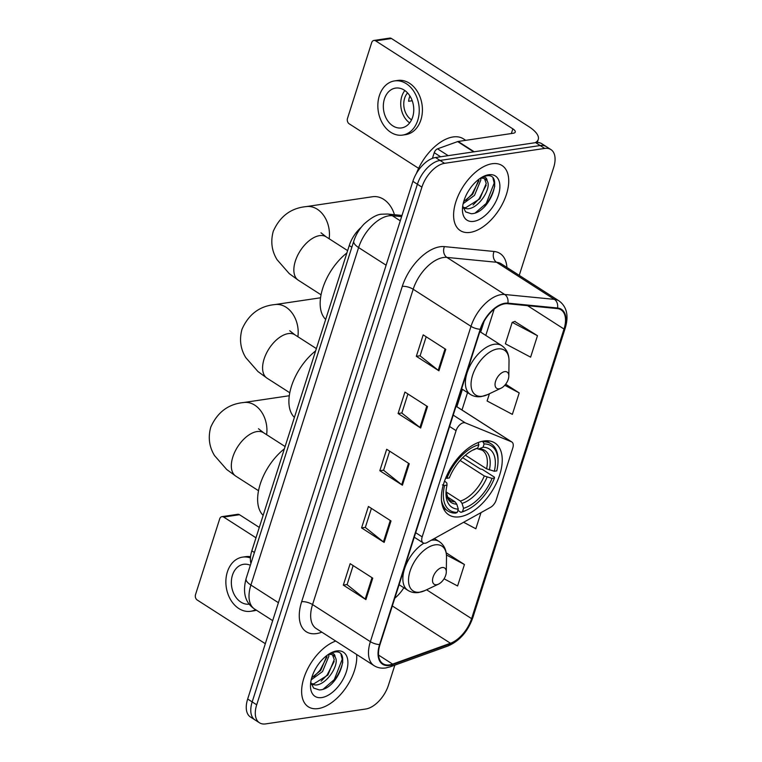<?xml version="1.0" encoding="UTF-8"?>
<svg xmlns="http://www.w3.org/2000/svg" width="762" height="762" viewBox="0 0 762 762"><rect width="100%" height="100%" fill="white"/><g stroke="black" fill="none" stroke-linecap="round" stroke-linejoin="round"><path stroke-width="1.14" d="M425.167 543.239A8.049 4.458 122.7 0 0 427.111 542.544L490.547 507.321A8.049 4.458 122.7 0 0 496.167 500.091L512.788 447.989A8.049 4.458 122.7 0 0 511.864 441.998A8.049 4.458 122.7 0 0 511.464 441.789L465.296 422.872A8.049 4.458 122.7 0 0 456.086 430.644L422.177 536.877A8.049 4.458 122.7 0 0 423.101 542.868A8.049 4.458 122.7 0 0 425.167 543.239M459.715 516.798A42.682 23.622 122.7 0 0 496.329 483.308A42.682 23.622 122.7 0 0 494.852 442.97A42.682 23.622 122.7 0 0 483.899 440.998A42.682 23.622 122.7 0 0 447.284 474.488A42.682 23.622 122.7 0 0 448.761 514.826A42.682 23.622 122.7 0 0 459.715 516.798M250.927 563.442A24.155 13.373 -57.3 0 1 251.822 550.84L349.253 245.545A24.155 13.373 -57.3 0 1 361.169 227.343M519.236 275.377L553.66 167.526A24.155 13.373 122.7 0 0 550.888 149.542L541.858 143.751A24.155 13.373 122.7 0 0 535.657 142.637L435.54 157.534A24.155 13.373 122.7 0 0 412.88 181.337L247.669 699.011A24.155 13.373 122.7 0 0 250.431 716.994L254.956 719.89A24.155 13.373 122.7 0 1 252.184 701.907A24.155 13.373 122.7 0 0 254.956 719.89L259.471 722.786A24.155 13.373 122.7 0 0 265.671 723.9L365.789 709.003A24.155 13.373 122.7 0 0 388.449 685.2L394.849 665.14M550.888 149.542A24.155 13.373 122.7 0 0 544.697 148.428L444.57 163.325A24.155 13.373 122.7 0 0 421.91 187.128L417.395 184.233L252.184 701.907L417.395 184.233A24.155 13.373 122.7 0 1 440.055 160.43A24.155 13.373 122.7 0 0 417.395 184.233L412.88 181.337M544.697 148.428L540.172 145.532L440.055 160.43L540.172 145.532A24.155 13.373 122.7 0 1 546.373 146.647A24.155 13.373 122.7 0 0 540.172 145.532L535.657 142.637M318.24 708.584A38.652 21.393 122.7 0 0 356.635 654.472A38.652 21.393 122.7 0 1 318.24 708.584A38.652 21.393 122.7 0 1 308.324 706.803A38.652 21.393 122.7 0 0 318.24 708.584M470.211 232.381A38.652 21.393 122.7 0 0 503.377 202.054A38.652 21.393 122.7 0 0 502.034 165.525A38.652 21.393 122.7 0 0 492.119 163.744A38.652 21.393 122.7 0 0 458.953 194.072A38.652 21.393 122.7 0 0 460.296 230.6A38.652 21.393 122.7 0 0 470.211 232.381A38.652 21.393 122.7 0 0 503.377 202.054A38.652 21.393 122.7 0 0 502.034 165.525A38.652 21.393 122.7 0 0 492.119 163.744A38.652 21.393 122.7 0 0 458.953 194.072A38.652 21.393 122.7 0 0 460.296 230.6A38.652 21.393 122.7 0 0 470.211 232.381M389.572 664.893A25.775 14.259 -57.3 0 1 382.953 663.702A25.775 14.259 -57.3 0 1 380.009 644.519L480.641 329.194A25.775 14.259 -57.3 0 1 507.625 303.714L557.27 308.581A25.775 14.259 -57.3 0 1 561.061 309.858A25.775 14.259 -57.3 0 1 564.013 329.041L471.592 618.639A25.775 14.259 -57.3 0 1 450.466 643.252L392.611 664.102A25.775 14.259 -57.3 0 1 389.572 664.893M389.382 665.464A26.413 14.621 122.7 0 0 392.497 664.654L450.361 643.804A26.413 14.621 122.7 0 0 472.011 618.582L564.432 328.974A26.413 14.621 122.7 0 0 557.527 308L507.873 303.143A26.413 14.621 122.7 0 0 480.222 329.251L379.59 644.576A26.413 14.621 122.7 0 0 389.382 665.464M445.77 349.348L423.186 334.861L416.338 356.311L438.922 370.799L445.77 349.348M426.177 336.785L420.091 355.844L438.207 370.294A6.439 2.334 17.7 0 0 438.922 370.799M420.119 355.749L416.338 356.311M427.52 406.556L404.936 392.068L398.088 413.518L420.672 428.006L427.52 406.556M407.918 393.983L401.831 413.052L419.948 427.492A6.439 2.334 17.7 0 0 420.672 428.006M401.86 412.956L398.088 413.518M372.751 578.158L350.168 563.67L343.319 585.121L365.903 599.608L372.751 578.158M353.149 565.585L347.072 584.654L365.188 599.094A6.439 2.334 17.7 0 0 365.903 599.608M347.101 584.559L343.319 585.121M391.001 520.96L368.417 506.473L361.579 527.923L384.162 542.411L391.001 520.96M371.408 508.387L365.322 527.456L383.438 541.896A6.439 2.334 17.7 0 0 384.162 542.411M365.35 527.361L361.579 527.923M409.261 463.753L386.677 449.266L379.828 470.716L402.412 485.203L409.261 463.753M389.668 451.18L383.581 470.249L401.698 484.689A6.439 2.334 17.7 0 0 402.412 485.203M383.61 470.154L379.828 470.716M335.737 641.061A38.652 21.393 122.7 0 0 305.686 673.179A38.652 21.393 122.7 0 0 308.324 706.803A38.652 21.393 122.7 0 1 305.686 673.179A38.652 21.393 122.7 0 1 335.737 641.061M421.91 187.128L256.699 704.802A24.155 13.373 122.7 0 0 259.471 722.786M537.467 335.709L512.207 322.336L505.368 343.786L530.619 357.159L537.467 335.709L514.798 321.469M463.61 522.275L475.85 528.761L481.003 512.626M444.055 578.796L457.6 585.968L464.439 564.518L446.199 552.812M489.423 393.725L487.108 400.983L512.359 414.366L519.208 392.916L505.663 384.219M464.439 564.518L446.446 554.984M519.208 392.916L504.787 385.277M512.207 322.336L515.102 321.364M328.679 654.491L328.879 656.177L322.526 671.57L311.182 679.866M327.089 655.32L320.735 670.427L311.715 677.799M329.66 653.606L331.375 653.291C333.708 653.234 334.966 654.51 335.147 657.12A18.202 10.068 122.7 0 0 333.375 655.32A18.202 10.068 122.7 0 0 328.708 654.482A18.202 10.068 122.7 0 0 328.117 654.587M335.147 657.12C340.062 663.854 326.993 684.857 315.611 685.019L311.248 684.305M332.518 654.872L334.251 659.625L327.908 675.027L313.82 683.866L311.067 683.704M310.744 682.238L313.639 688.086L319.373 689.943C337.976 689.543 352.101 649.491 335.032 651.958L330.718 653.024M321.755 697.573A26.251 14.526 122.7 0 0 346.367 671.713A26.251 14.526 122.7 0 0 336.633 650.958A26.251 14.526 122.7 0 0 331.661 652.539A26.251 14.526 122.7 0 0 310.477 685.571A26.251 14.526 122.7 0 0 321.755 697.573M341.062 654.701L342.214 659.292L334.289 679.599L323.288 689.105M334.185 661.473L327.117 674.999L321.126 681.161M327.012 656.873L319.945 670.398L313.954 676.561M223.676 517.065A4.029 3.019 -98.5 0 0 221.942 516.655L237.744 514.302A4.029 3.019 81.5 0 1 239.478 514.712L223.676 517.065L255.984 537.791M259.299 527.418L239.478 514.712M221.942 516.655A4.029 3.019 -98.5 0 0 219.704 518.827L195.52 594.617A4.029 3.019 -98.5 0 0 197.206 600.008L265.319 643.699M250.346 565.29A20.136 15.097 -98.5 0 0 243.611 564.299A20.136 15.097 -98.5 0 0 232.458 575.158A20.136 15.097 -98.5 0 0 234.753 595.484A20.136 15.097 -98.5 0 0 249.269 604.161M250.546 556.698A27.384 20.536 -98.5 0 0 245.707 556.66L242.545 557.127A27.384 20.536 -98.5 0 0 227.371 571.9A27.384 20.536 -98.5 0 0 230.619 599.742A27.384 20.536 -98.5 0 0 250.603 611.295A27.384 20.536 -98.5 0 0 255.575 609.667M250.441 557.965A27.384 20.536 -98.5 0 0 242.545 557.127M250.603 611.295L253.765 610.819A27.384 20.536 -98.5 0 0 256.403 610.191M482.603 441.236L484.108 443.932A38.338 21.212 122.7 0 1 498.005 461.667A38.338 21.212 122.7 0 1 496.757 470.887L494.319 471.249A34.633 19.164 122.7 0 0 483.06 447.246L478.422 449.075L476.831 448.456M465.382 455.209L486.575 468.801L494.319 471.249M462.696 457.695L480.308 468.992L482.327 469.402L494.414 477.155L494.481 478.041A38.338 21.212 122.7 0 1 467.068 509.902A38.338 21.212 122.7 0 1 462.505 511.626L463.563 508.321A34.633 19.164 122.7 0 0 492.042 478.403L484.299 475.955L460.105 460.438M446.084 491.9L460.391 501.072L462.048 503.406L463.563 508.321M315.639 350.882A44.291 24.508 122.7 0 0 294.408 417.405M498.005 461.667L498.024 460.248A39.948 22.108 122.7 0 0 491.109 443.827A39.948 22.108 122.7 0 0 483.441 441.769M462.505 511.626L460.924 512.34A39.948 22.108 122.7 0 0 465.792 510.511L467.068 509.902M460.924 512.34L457.886 510.397M478.174 442.56L478.841 444.722A38.338 21.212 122.7 0 0 446.875 478.307L445.713 478.012M478.841 444.722L477.784 448.027A34.633 19.164 122.7 0 0 473.935 449.513A34.633 19.164 122.7 0 0 449.313 477.945L446.875 478.307M483.06 447.246L484.108 443.932M492.042 478.403L494.481 478.041M472.411 450.294L477.784 448.027M441.427 499.853A39.948 22.108 122.7 0 0 447.98 511.073A39.948 22.108 122.7 0 0 455.647 513.131L457.238 512.416A38.338 21.212 122.7 0 1 444.589 485.461L442.398 484.889M444.589 485.461L447.027 485.099A34.633 19.164 122.7 0 0 445.989 493.081A34.633 19.164 122.7 0 0 458.295 509.102L457.238 512.416M444.57 481.003L446.875 483.098L447.027 485.099M458.295 509.102L456.781 504.196L455.114 501.853L447.189 496.767M442.151 567.547A9.668 5.344 122.7 0 0 433.092 577.072A9.668 5.344 122.7 0 0 436.674 584.711A9.668 5.344 122.7 0 0 438.502 584.13A9.668 5.344 122.7 0 0 446.303 571.967A9.668 5.344 122.7 0 0 442.151 567.547M284.378 448.837A44.291 24.508 122.7 0 0 263.147 515.36M394.449 214.713A25.775 19.326 -98.5 0 0 372.58 196.729L306.181 206.607A25.775 19.326 81.5 0 1 329.146 238.773M504.673 371.637A9.668 5.344 122.7 0 0 495.614 381.162A9.668 5.344 122.7 0 0 499.196 388.801A9.668 5.344 122.7 0 0 501.025 388.21A9.668 5.344 122.7 0 0 508.826 376.057A9.668 5.344 122.7 0 0 504.673 371.637M346.901 252.927A44.291 24.508 122.7 0 0 325.669 319.44M440.627 156.772L434.245 152.676L432.435 158.353M535.067 142.723A32.214 11.678 17.7 0 0 538.267 139.436A32.214 11.678 17.7 0 0 528.657 126.511L391.458 38.51L375.647 40.862L512.845 128.864A8.049 2.924 -162.3 0 1 515.245 132.093A8.049 2.924 -162.3 0 1 513.226 133.264L458.124 141.465L474.202 151.781M375.647 40.862A4.029 3.019 -98.5 0 0 373.913 40.453L389.725 38.1A4.029 3.019 81.5 0 1 391.458 38.51M373.913 40.453A4.029 3.019 -98.5 0 0 371.685 42.624L347.491 118.415A4.029 3.019 -98.5 0 0 349.177 123.806L418.614 168.335M434.245 152.676A4.029 2.229 -57.3 0 1 437.55 148.838L457.648 141.589A4.029 2.229 -57.3 0 1 458.124 141.465M384.429 98.955A20.136 15.097 -98.5 0 0 386.82 119.424A20.136 15.097 -98.5 0 0 401.507 127.921A20.136 15.097 -98.5 0 0 412.661 117.062A20.136 15.097 -98.5 0 0 410.28 96.584A20.136 15.097 -98.5 0 0 395.583 88.097A20.136 15.097 -98.5 0 0 384.429 98.955M404.832 90.526A20.136 15.097 -98.5 0 0 401.822 96.364A20.136 15.097 -98.5 0 0 409.651 122.901M409.927 96.012A16.107 12.078 81.5 0 0 409.385 97.469A16.107 12.078 81.5 0 0 408.603 101.279L412.213 100.736M407.546 92.907A16.107 12.078 -98.5 0 0 404.641 98.174A16.107 12.078 -98.5 0 0 411.556 119.834M402.574 135.093L405.736 134.617A27.384 20.536 -98.5 0 0 420.91 119.853A27.384 20.536 -98.5 0 0 417.662 92.002A27.384 20.536 -98.5 0 0 397.678 80.458L394.516 80.924A27.384 20.536 -98.5 0 0 379.352 95.698A27.384 20.536 -98.5 0 0 382.591 123.539A27.384 20.536 -98.5 0 0 402.574 135.093A27.384 20.536 -98.5 0 0 417.747 120.32A27.384 20.536 -98.5 0 0 414.499 92.469A27.384 20.536 -98.5 0 0 394.516 80.924M465.744 140.332L463.382 138.817A40.262 22.279 122.7 0 0 453.057 136.96A40.262 22.279 122.7 0 0 416.423 173.431M480.66 178.289L480.851 179.975L474.497 195.367L463.163 203.664M479.069 179.118L472.707 194.224L463.687 201.597M481.632 177.403L483.356 177.089C485.68 177.032 486.937 178.298 487.128 180.918A18.202 10.068 122.7 0 0 485.346 179.118A18.202 10.068 122.7 0 0 480.679 178.279A18.202 10.068 122.7 0 0 480.098 178.384M487.128 180.918C492.033 187.652 478.965 208.655 467.582 208.817L463.229 208.102M484.499 178.67L486.232 183.423L479.879 198.815L465.792 207.664L463.039 207.502M462.725 206.035L465.62 211.884L471.345 213.741C489.956 213.341 504.073 173.288 487.013 175.755L482.689 176.822M473.726 221.371A26.251 14.526 122.7 0 0 498.348 195.51A26.251 14.526 122.7 0 0 488.604 174.755A26.251 14.526 122.7 0 0 483.641 176.336A26.251 14.526 122.7 0 0 462.448 209.369A26.251 14.526 122.7 0 0 473.726 221.371M493.033 178.499L494.186 183.09L486.261 203.397L475.269 212.903M486.166 185.271L479.098 198.796L473.097 204.959M478.993 180.67L471.926 194.196L465.925 200.358M254.422 552.507L251.822 550.84M351.853 247.212L349.253 245.545M511.464 441.789L456.047 406.241M465.296 422.872L453.219 415.119M456.086 430.644L449.59 426.482M422.177 536.877L415.69 532.714M401.622 216.627L392.335 215.713A32.214 17.831 122.7 0 0 388.81 215.827A32.214 17.831 122.7 0 0 358.607 247.564L250.898 585.054A32.214 17.831 122.7 0 0 254.584 609.029C245.24 602.847 242.411 592.703 246.097 578.587L353.806 241.097A16.107 5.839 -162.3 0 0 358.607 247.564L386.115 265.205M278.406 602.694L250.898 585.054A16.107 5.839 -162.3 0 1 246.097 578.587M400.279 220.809L392.335 215.713A16.107 12.906 -84.4 0 0 387.582 214.036L401.993 215.446M247.669 699.011L256.699 704.802M435.54 157.534L444.57 163.325M321.859 632.165L321.326 632.355A40.262 22.279 -57.3 0 1 301.638 601.742L402.269 286.417A8.049 2.924 -162.3 0 1 413.185 289.255L312.553 604.58A32.214 17.831 122.7 0 0 316.24 628.564L374.056 665.645A32.214 17.831 -57.3 0 1 370.37 641.671A8.049 2.924 17.7 0 0 379.59 644.576M402.269 286.417A40.262 22.279 -57.3 0 1 440.026 246.755A40.262 22.279 -57.3 0 1 444.437 246.612L494.081 251.479A40.262 22.279 -57.3 0 1 506.911 267.472M443.398 257.518A32.214 17.831 122.7 0 0 413.185 289.255L471.002 326.346A32.214 17.831 -57.3 0 1 504.73 294.494L554.384 299.361A32.214 17.831 -57.3 0 1 559.118 300.952L501.31 263.871A32.214 17.831 122.7 0 0 496.567 262.271L446.913 257.413A32.214 17.831 122.7 0 0 443.398 257.518M374.056 665.645C377.504 667.807 381.419 668.579 385.791 667.95L390.182 666.826A8.049 5.439 -109.8 0 0 392.497 664.654M390.182 666.826L448.037 645.966C459.591 640.956 467.839 631.555 472.783 617.772A8.049 2.924 -162.3 0 1 472.011 618.582M564.432 328.974A8.049 2.924 17.7 0 0 565.213 328.165C568.9 315.878 566.871 306.8 559.118 300.952M557.527 308A8.049 6.458 -84.4 0 0 554.384 299.361L496.567 262.271A8.049 6.458 95.6 0 1 494.081 251.479M448.037 645.966A8.049 5.439 -109.8 0 0 450.361 643.804M507.873 303.143A8.049 6.458 -84.4 0 0 504.73 294.494L446.913 257.413A8.049 6.458 95.6 0 1 444.437 246.612M480.222 329.251A8.049 2.924 -162.3 0 1 471.002 326.346L370.37 641.671L312.553 604.58A8.049 2.924 -162.3 0 0 301.638 601.742M564.013 329.041L527.58 305.667M392.611 664.102L378.562 655.101M450.466 643.252L392.316 605.952M394.783 598.227A25.775 14.259 122.7 0 0 403.831 587.75M471.592 618.639L426.606 589.788M461.991 410.004L467.544 392.601M485.794 335.423L494.214 309.048M408.527 463.286L401.698 484.689M390.268 520.484L383.438 541.896M372.018 577.691L365.188 599.094M426.787 406.079L419.948 427.492M445.037 348.882L438.207 370.294M332.727 682.704A32.214 17.831 122.7 0 0 342.776 662.149M289.798 392.773L267.052 378.181A25.775 14.259 -57.3 0 1 264.1 358.997A25.775 14.259 -57.3 0 1 288.265 333.613A25.775 14.259 -57.3 0 1 294.875 334.794L289.741 330.765M267.052 378.181L257.975 371.551L245.774 357.616C240.459 348.901 239.211 339.452 242.002 329.26C248.679 314.268 259.651 306.038 274.92 304.571A25.775 19.326 81.5 0 1 297.885 336.728M486.575 468.801A29.794 16.488 122.7 0 0 482.203 450.171L478.422 449.075M460.391 501.072A29.794 16.488 122.7 0 0 484.299 475.955M474.183 449.656A30.975 17.145 122.7 0 0 472.43 450.275M489.356 469.964A30.975 17.145 122.7 0 0 479.45 448.866M462.048 503.406A30.975 17.145 122.7 0 0 487.07 477.117M455.114 501.853A29.794 16.488 122.7 0 1 450.028 500.329L448.094 498.434L446.056 491.376A30.975 17.145 122.7 0 0 456.781 504.196M258.537 490.728L235.791 476.136A25.775 14.259 -57.3 0 1 232.839 456.952A25.775 14.259 -57.3 0 1 257.004 431.568A25.775 14.259 -57.3 0 1 263.614 432.759L258.47 428.73M235.791 476.136L226.714 469.506L214.513 455.571C209.198 446.856 207.94 437.407 210.741 427.215C217.418 412.223 228.39 403.993 243.65 402.527A25.775 19.326 81.5 0 1 266.624 434.683M434.416 538.486L439.179 541.534C444.084 544.897 446.522 550.059 446.503 557.032A26.632 14.735 122.7 0 0 435.064 544.859A26.632 14.735 122.7 0 0 410.089 571.09A26.632 14.735 122.7 0 0 419.967 592.15A26.632 14.735 122.7 0 0 425.015 590.54L418.776 592.493C414.719 593.074 411.08 592.36 407.87 590.34A28.994 16.04 122.7 0 1 404.812 567.985A28.994 16.04 122.7 0 1 423.91 543.201M439.179 541.534A28.994 16.04 122.7 0 0 431.74 540.201A28.994 16.04 122.7 0 0 431.149 540.296M321.059 294.808L298.313 280.226A25.775 14.259 -57.3 0 1 295.361 261.042A25.775 14.259 -57.3 0 1 319.535 235.649A25.775 14.259 -57.3 0 1 326.146 236.839L321.002 232.81M497.586 348.939A26.632 14.735 122.7 0 0 472.611 375.18A26.632 14.735 122.7 0 0 482.498 396.23A26.632 14.735 122.7 0 0 487.537 394.63L481.298 396.583C477.241 397.164 473.602 396.44 470.392 394.43A28.994 16.04 122.7 0 1 469.392 367.027A28.994 16.04 122.7 0 1 494.262 344.281A28.994 16.04 122.7 0 1 501.701 345.624C506.606 348.977 509.054 354.139 509.026 361.121A26.632 14.735 122.7 0 0 497.586 348.939M512.845 128.864L511.35 133.55M473.659 151.857L457.648 141.589M437.55 148.838L448.17 155.648M484.699 206.502A32.214 17.831 122.7 0 0 494.757 185.947M511.864 441.998L456.067 406.203M423.101 542.868L414.261 537.2M353.806 241.097C355.93 234.601 359.397 228.876 364.188 223.914C371.418 217.503 377.314 214.265 381.876 214.189L387.582 214.036M254.584 609.029L272.682 620.63M472.783 617.772L565.213 328.165M456.867 406.708L462.42 389.306M480.67 332.127L484.137 321.24M274.92 304.571L320.564 297.78M486.366 440.779L491.109 443.827M443.236 508.025L447.98 511.073M316.373 348.586L294.875 334.794M243.65 402.527L289.303 395.735M399.098 584.711L407.87 590.34M446.303 571.967L446.503 557.032M438.502 584.13L425.015 590.54M285.112 446.542L263.614 432.759M298.313 280.226L289.236 273.596L277.035 259.651C271.729 250.946 270.472 241.487 273.263 231.305C279.949 216.313 290.913 208.074 306.181 206.607M461.62 388.801L470.392 394.43M479.87 331.613L501.701 345.624M508.826 376.057L509.026 361.121M501.025 388.21L487.537 394.63M347.634 250.622L326.146 236.839M538.267 139.436L537.286 142.504"/></g></svg>
